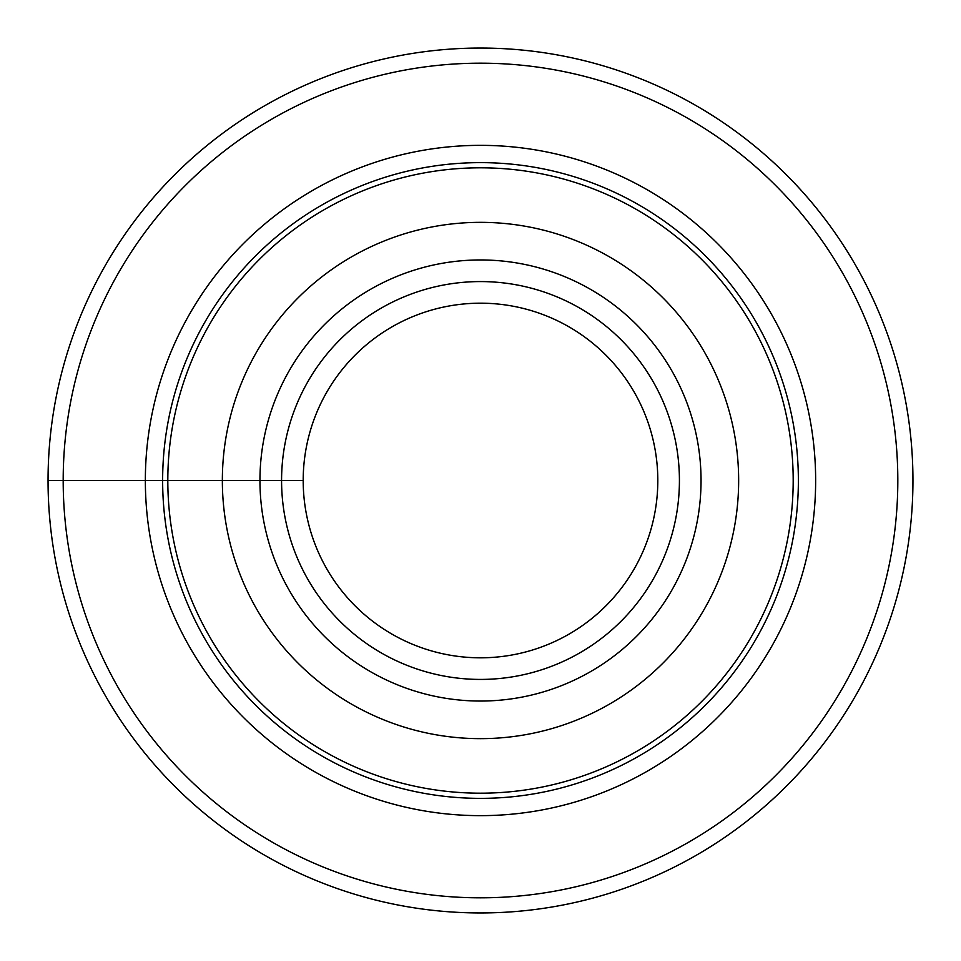 <?xml version="1.0" encoding="UTF-8"?>
<svg xmlns="http://www.w3.org/2000/svg" width="961" height="961" viewBox="0 0 961 961"><rect width="100%" height="100%" fill="white"/><g stroke="black" fill="none" stroke-linecap="round" stroke-linejoin="round"><path stroke-width="1.44" d="M167.815 480.5A312.685 312.685 0 0 1 636.843 209.702A312.685 312.685 0 0 1 636.843 751.298A312.685 312.685 0 0 1 167.815 480.5M222.351 480.5A258.149 258.149 0 0 1 609.574 256.935A258.149 258.149 0 0 1 609.574 704.065A258.149 258.149 0 0 1 222.351 480.5M63.186 480.5A417.314 417.314 0 0 1 689.157 119.092A417.314 417.314 0 0 1 689.157 841.908A417.314 417.314 0 0 1 63.186 480.5M48.05 480.5A432.45 432.45 0 0 1 480.5 48.05A432.45 432.45 0 0 1 912.95 480.5A432.45 432.45 0 0 1 480.5 912.95A432.45 432.45 0 0 1 48.05 480.5L303.195 480.5A177.304 177.304 0 0 1 569.152 326.944A177.304 177.304 0 0 1 569.152 634.056A177.304 177.304 0 0 1 303.195 480.5M281.573 480.5A198.927 198.927 0 0 1 579.963 308.229A198.927 198.927 0 0 1 579.963 652.771A198.927 198.927 0 0 1 281.573 480.5M162.637 480.5A317.863 317.863 0 0 1 639.437 205.222A317.863 317.863 0 0 1 639.437 755.778A317.863 317.863 0 0 1 162.637 480.5M145.351 480.5A335.149 335.149 0 0 1 648.074 190.254A335.149 335.149 0 0 1 648.074 770.746A335.149 335.149 0 0 1 145.351 480.5M259.95 480.5A220.549 220.549 0 0 1 590.775 289.501A220.549 220.549 0 0 1 590.775 671.499A220.549 220.549 0 0 1 259.95 480.5"/></g></svg>
